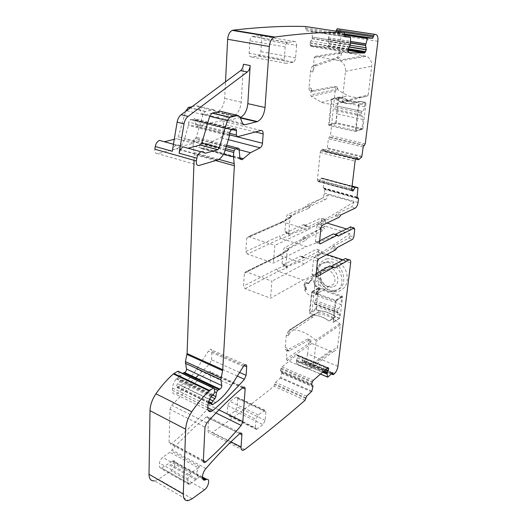 <?xml version="1.0" encoding="UTF-8"?>
<svg xmlns="http://www.w3.org/2000/svg" width="527" height="527" viewBox="0 0 527 527"><rect width="100%" height="100%" fill="white"/><g stroke="black" fill="none" stroke-linecap="round" stroke-linejoin="round"><path stroke-width="0.4" stroke-dasharray="2.63 1.98" d="M304.481 289.593C306.457 293.763 309.369 295.897 313.216 295.99L317.109 294.152L315.93 293.723L316.773 293.216L317.959 293.644C322.623 289.092 317.063 277.979 310.39 278.513L309.191 278.658C304.955 280.259 303.671 283.737 305.337 289.099L304.481 289.593L305.647 290.015L306.503 289.521L305.337 289.099M320.805 280.16L321.832 282.097C323.881 284.955 326.391 286.365 329.362 286.313L333.209 284.488C337.84 280.008 332.438 269.218 325.857 269.791L324.672 269.943C320.482 271.537 319.197 274.942 320.805 280.16M332.379 286.905C321.911 289.606 314.981 269.402 325.712 267.36C336.285 264.363 343.334 285.14 332.379 286.905M305.647 290.015L305.416 288.421L306.325 287.439L304.725 284.455L306.642 282.577L309.079 283.21L311.971 279.514C313.96 279.824 315.008 281.089 315.106 283.309L315.014 284.178L315.976 285.72L317.195 286.154C318.697 286.84 319.454 288.032 319.481 289.718L317.366 291.398L316.773 293.216M315.93 293.723L316.516 291.899L318.637 290.219C318.611 288.532 317.847 287.34 316.345 286.648L315.126 286.214L314.164 284.672L314.257 283.803C314.158 281.583 313.11 280.311 311.114 280.002L308.229 283.697L305.785 283.065L303.868 284.942L305.416 288.421M317.959 293.644L317.109 294.152M333.881 291.299C348.459 289.185 341.456 261.616 326.49 262.657L324.204 262.94C309.454 265.773 317.662 293.401 332.59 291.484L333.881 291.299M306.503 289.521L306.273 287.926M334.48 290.324L335.765 290.14C350.317 288.005 343.36 260.549 328.413 261.596L326.134 261.879C311.417 264.725 319.579 292.241 334.48 290.324L332.59 291.484M326.628 258.869C335.455 257.868 342.056 262.288 346.423 272.123C348.861 282.367 345.982 288.882 337.8 291.662C329.046 292.347 322.59 287.92 318.427 278.381C315.917 268.454 318.651 261.945 326.628 258.869M337.926 366.331L307.61 353.887L308.96 341.015C309.059 339.572 308.703 338.901 307.9 338.986L309.863 339.77C310.673 339.684 311.022 340.356 310.917 341.799L311.76 343.505L330.205 350.903L333.815 351.285C335.982 350.725 337.254 349.23 337.636 346.792L313.611 364.249L316.081 341.529L315.587 340.29C307.142 332.59 298.453 329.138 289.521 329.935L288.849 330.686L288.374 335.857L290.311 332.056L312.656 317.195L313.756 315.021L311.76 314.27L318.249 252.328C318.387 250.094 317.84 249.06 316.608 249.212L320.258 250.404C321.351 250.226 321.911 251.069 321.925 252.934L326.832 254.534M313.756 315.021L314.435 314.125C323.189 313.229 331.654 316.417 339.823 323.697L340.29 324.882L337.636 346.792M320.258 310.95C325.475 311.161 330.567 313.064 335.534 316.648L339.474 318.124L340.067 317.781L342.596 296.806L342.135 296.069L318.558 287.729L315.983 308.802L316.424 309.52L320.258 310.95L313.572 315.199L319.711 311.068L316.114 309.724L309.718 313.736L311.912 292.577L318.354 288.763L317.57 296.075L340.831 304.501L341.727 297.09L318.354 288.763M307.9 338.986L309.863 339.77M310.89 342.089L286.233 358.907L287.222 348.261C287.11 350.251 287.637 351.18 288.796 351.041L309.527 339.902M286.233 358.907L287.143 360.389L306.062 368.386L309.757 368.841C311.964 368.301 313.249 366.772 313.611 364.249M307.557 339.118L286.78 350.211C285.621 350.343 285.087 349.414 285.199 347.425L286.332 335.034L288.276 331.239L310.66 316.437L311.76 314.27M344.553 34.993L329.895 32.727L328.117 39.235L328.986 43.781L328.374 45.533L327.221 46.857L311.18 46.402L349.072 52.753M329.895 32.727L330.304 32.246L335.508 32.536L336.239 31.212M338.604 28.88L339.013 28.985M339.177 29.057C340.626 30.039 341.219 32.2 340.962 35.546L339.111 53.22C338.775 55.539 338.018 57.015 336.832 57.634L313.723 65.328C312.004 66.224 310.93 68.279 310.489 71.501L308.993 87.825C308.914 89.906 309.421 90.947 310.522 90.94L334.645 86.448L335.442 88.233L330.475 135.65L328.361 138.779L327.412 147.916L324.461 150.933L359.164 159.51M321.681 178.047L352.089 186.222L321.687 178.04L320.976 178.403L318.835 181.663L317.933 181.407L317.471 179.555L320.192 152.494L321.088 150.083L322.01 149.148L322.913 149.477L323.874 151.13L355.811 159.029L323.874 151.13L324.461 150.933M321.687 178.04L324.006 178.541L324.177 179.028L323.268 187.796L324.836 189.47L324.461 193.073C324.026 195.853 323.044 197.697 321.51 198.613L306.655 204.931L305.205 207.019L309.039 208.152L310.489 206.05L325.278 199.687L321.51 198.613M304.099 225.121L308.381 226.775L304.599 225.602L303.592 224.64L285.759 232.809L284.916 231.412L286.154 216.999L287.446 214.621L305.205 207.019M304.672 225.576L321.002 218.046L321.701 219.384L320.91 226.933L324.606 228.066L324.816 226.063L287.34 249.054L288.987 249.6L288.388 249.528L287.182 250.892L287.34 249.054M282.136 263.803L285.93 265.114L286.708 266.412L304.244 257.328L300.522 256.082L282.92 265.101L282.136 263.803L283.328 249.884L284.606 247.512L302.149 239.021L303.585 236.919L319.751 229.133L320.91 226.933M300.522 256.082L301.668 256.88L316.259 249.35M307.61 353.887C307.175 356.772 306.075 359.091 304.31 360.837L302.847 362.023L302.188 360.178L297.156 364.249L296.372 361.14L322.596 372.154M297.663 355.139L327.82 367.648L297.373 354.921L297.933 356.252L296.372 361.14M297.011 354.855L296.582 355.079L327.425 367.886M311.865 391.166L280.812 377.543L281.761 373.195L281.741 372.207L280.733 371.548L280.423 370.6L281.168 368.142L282.044 366.93L296.582 355.079M280.812 377.543L275.456 382.332L273.974 386.238C255.318 401.317 234.673 416.798 212.019 432.68L210.405 433.431C208.778 433.602 207.981 432.496 208.007 430.118L208.613 418.102L207.342 416.383L206.314 416.923C195.181 426.145 183.725 437.173 171.947 450.005L169.898 452.252L162.652 457.35C160.827 458.846 159.8 460.75 159.562 463.055L159.483 466.876L160.86 468.536L173.034 460.69C176.776 459.821 175.004 468.444 170.952 470.888L158.344 479.234L154.543 480.841L188.468 500.551M178.548 371.463L179.285 375L178.021 377.74L176.242 378.953C173.976 381.765 172.744 384.796 172.54 388.05L172.474 390.342C172.527 393.214 173.614 394.519 175.735 394.249L177.968 393.109L195.616 377.846M239.614 372.437L211.538 359.822L209.884 363.643L198.811 374.822M211.538 359.822L211.966 351.384C211.973 349.902 211.459 349.23 210.431 349.368L208.461 351.015L196.584 369.137C191.828 376.337 186.499 381.798 180.59 385.514L177.171 387.556L176.519 386.772L176.545 385.83L177.513 383.728L179.667 381.7L180.629 379.75L181.005 375.81L182.645 373.399M194.068 160.333L194.272 154.582L193.152 145.874L193.304 141.651L193.613 140.142L194.891 138.324L197.704 137.613C198.587 137.547 199.008 138.193 198.956 139.55L199.845 147.573L202.157 148.825L210.681 142.211L220.556 137.646C221.92 136.849 222.71 135.367 222.928 133.199L223.382 124.135C223.356 121.77 222.578 120.643 221.063 120.755L196.861 126.427L195.57 124.761L195.609 120.459C195.53 119.181 195.056 118.628 194.18 118.806L192.803 119.517L190.016 119.728L188.679 122.106L188.462 125.452L184.503 139.069C182.928 144.023 180.405 147.204 176.934 148.627L157.751 153.647C155.617 153.798 154.648 152.323 154.852 149.22M162.981 141.348L164.404 141.737M174.279 139.312L176.802 138.687L178.31 136.776L185.688 111.368M191.973 106.704L196.696 105.743L198.916 107.159L201.729 113.641L203.896 115.005L217.131 112.047C221.459 109.912 223.975 105.38 224.673 98.463L225.51 81.823M305.35 26.495L306.358 30.77L311.905 31.113L312.353 37.206L350.587 43.333M311.18 46.402L310.344 45.618L309.935 43.056L312.089 38.741L312.353 37.206M169.971 409.295L171.736 405.256C184.358 391.969 196.624 380.804 208.527 371.759L209.417 371.311C210.392 371.192 210.879 371.831 210.866 373.228L209.265 405.151L207.651 408.899C196.472 421.356 184.49 432.878 171.71 443.457L170.498 444.083L169.068 442.351L169.971 409.295L204.977 427.133M249.897 40.836C250.127 38.636 250.878 37.206 252.143 36.541L259.64 35.684C261.036 35.783 261.721 37.055 261.688 39.505L260.885 51.62C260.641 53.794 259.897 55.21 258.645 55.855L251.28 56.929C249.851 56.89 249.139 55.638 249.146 53.181L249.897 40.836L285.186 46.89C285.456 44.63 286.214 43.155 287.446 42.456L294.712 41.501C296.055 41.587 296.688 42.885 296.609 45.394L261.688 39.505M227.124 414.018L227.631 405.632L229.858 401.409L236.59 396.93L237.743 398.629L237.19 406.916L235.022 411.067L228.263 415.684L227.124 414.018L255.358 427.825L256.023 419.314L258.25 414.966L264.824 410.223L265.898 411.916L237.743 398.629M343.018 259.837L346.885 261.102L346.628 259.251M315.983 308.802L309.27 313.012L309.718 313.736M335.534 316.648L328.967 321.022C323.96 317.373 318.828 315.429 313.572 315.199M328.967 321.022L329.204 321.108C324.052 317.294 318.763 315.298 313.341 315.106M317.814 312.267C323.216 312.439 328.473 314.408 333.598 318.183L329.204 321.108M333.598 318.183L335.462 316.944C330.35 313.19 325.1 311.226 319.711 311.068M339.474 318.124L335.462 316.944M316.424 309.52L316.483 306.259C316.589 304.685 316.207 303.947 315.33 304.053L338.525 312.61C339.368 312.491 339.724 313.229 339.592 314.823L339.171 318.328L332.939 322.524L333.532 322.181L336.015 300.989L335.547 300.238L311.8 291.721L309.27 313.012M314.224 57.515L341.489 53.22L341.45 53.616C341.107 55.941 340.35 57.417 339.164 58.036L316.108 65.763C314.395 66.659 313.321 68.721 312.88 71.949L314.224 57.515L315.561 56.27L340.225 60.855C343.986 62.976 345.738 66.461 345.488 71.316L342.214 101.447L368.208 94.893L367.385 95.986C360.883 98.062 354.427 97.982 348.018 95.749L338.229 90.216L337.735 88.681L335.442 88.233M368.208 94.893L371.693 66.224C371.976 61.613 370.31 58.306 366.693 56.303L342.807 52.035L341.489 53.22M362.886 128.799L362.22 129.326L336.345 123.535L335.851 122.765L338.545 97.554L339.184 97.008L343.545 97.897L348.742 100.328C352.747 101.691 356.825 102.06 360.969 101.428L365.547 102.363L365.988 103.14L362.886 128.799L355.303 131.533L329.184 125.61L328.71 124.833L335.851 122.765M342.214 101.447L341.371 102.594C334.691 104.735 328.044 104.616 321.424 102.231L311.292 96.369L310.739 94.972L337.708 88.885M337.735 88.681L336.944 86.902L312.88 91.415C311.78 91.421 311.279 90.387 311.365 88.299L310.739 94.972M319.619 240.826L316.167 242.558L315.39 241.155L316.898 226.465L318.189 224.015L335.383 215.932L336.819 213.778L351.173 207.065C352.497 206.261 353.446 204.588 354.019 202.039L328.137 194.773C327.59 197.282 326.641 198.916 325.278 199.687M284.916 231.412L288.783 232.651L290.054 218.204L291.345 215.813L309.039 208.152M288.783 232.651L289.619 234.041L307.313 225.839L307.887 226.294M308.453 226.748L324.718 219.16L325.409 220.497L325.199 222.506L288.598 234.798L288.763 232.927L290.258 235.332L281.082 238.435L247.427 254.08L273.375 263.125L306.24 246.643L281.082 238.435L280.443 238.072L279.606 235.971L245.832 251.491L246.708 238.099L248.592 236.663L274.811 245.411L273.375 263.125M350.705 226.966L350.639 230.213L346.199 228.87M326.957 223.04L325.199 222.506M336.384 248.704L332.445 247.446L333.156 246.359L348.795 238.118L349.954 235.852L350.205 233.823L324.816 226.063M303.585 236.919L307.34 238.118L323.446 230.279L324.606 228.066M307.34 238.118L305.91 240.233L302.149 239.021M285.93 265.114L287.156 251.168L288.427 248.784L305.91 240.233M304.244 257.328L305.377 258.125L319.909 250.542M333.433 374.592L303.091 361.897M305.133 400.197L273.974 386.238M198.198 467.752L191.07 473.147C189.279 474.722 188.244 476.685 187.974 479.036L187.823 482.91L189.127 484.55L199.825 476.724L199.232 476.909L197.078 475.921L197.006 471.573L199.384 466.487L198.198 467.752L169.898 452.252M172.289 151.289C172.948 148.113 174.345 146.038 176.492 145.057C177.922 144.569 179.121 144.938 180.069 146.17L163.113 141.519M243.428 64.254L241.208 102.166C240.457 109.168 237.934 113.766 233.645 115.96L220.569 119.036L218.448 117.673L215.734 111.131L213.56 109.715L205.267 111.52L202.882 114.655L195.122 141.256L193.481 143.245L180.919 146.493L180.069 146.17M285.186 46.89L284.198 59.551L249.146 53.181M296.609 45.394L295.568 57.818C295.291 60.052 294.54 61.507 293.315 62.186L286.174 63.372C284.804 63.345 284.139 62.074 284.198 59.551M265.898 411.916L265.193 420.329L263.019 424.604L256.418 429.479L255.358 427.825M346.885 261.102L302.959 280.068L270.529 298.21L245.121 288.612L243.553 286.056L244.403 273.164L245.839 271.748L271.912 281.168L270.529 298.21M350.205 233.823L304.553 263.823L271.912 281.168M332.445 247.446L331.733 248.533L314.731 257.538L313.46 259.976L312.004 274.152L312.728 275.45L316.187 273.526M330.271 266.056L330.772 266.721L331.424 266.366M287.182 250.892L277.841 256.649L244.403 273.164M321.925 252.934L285.746 267.189L285.904 265.384L276.866 268.915L243.553 286.056M285.746 267.189L287.373 267.762L285.904 265.384M276.866 268.915L277.683 270.983L278.315 271.352L302.959 280.068M337.972 235.898L334.454 234.811L335.205 234.429M334.454 234.811L333.822 234.047M240.233 117.528L227.242 120.65L225.134 119.286L223.771 115.933M221.696 111.632L223.692 115.749M204.641 153.001L188.119 148.245M187.704 148.357L186.729 147.863M311.912 292.577L335.449 301.075L332.939 322.524M355.975 130.999L359.032 105.005L365.988 103.14M359.032 105.005L358.505 104.194L365.145 102.429L364.618 106.816C364.229 109.194 363.446 110.716 362.26 111.368L336.028 105.855C337.247 105.222 338.031 103.74 338.387 101.401L364.618 106.816M360.969 101.428L353.96 103.266L360.909 101.573L365.468 102.343M353.96 103.266C349.79 103.898 345.679 103.516 341.641 102.126L336.391 99.656L343.545 97.897M358.927 102.093C354.678 102.785 350.501 102.429 346.391 101.026L340.916 98.424L336.391 99.656M340.916 98.424L342.945 97.923L348.406 100.512C352.504 101.915 356.674 102.264 360.909 101.573M328.71 124.833L331.345 99.307L331.99 98.753L338.848 97.093L342.945 97.923M328.137 194.773L290.245 216.011L291.932 216.531L282.479 221.854L307.887 229.798L274.811 245.411M354.019 202.039L307.887 229.798M291.932 216.531L291.438 216.459L290.081 217.921L290.245 216.011M290.081 217.921L280.621 223.25L246.708 238.099M350.639 230.213L306.24 246.643M288.598 234.798L290.258 235.332M304.553 263.823L279.659 255.351L279 255.279L277.887 256.623M336.121 99.596L341.634 102.231C345.765 103.654 349.968 104.017 354.236 103.318M358.505 104.194L355.422 130.538L329.309 124.635L331.99 98.753M280.667 223.224L281.8 221.795L282.479 221.854L248.592 236.663M245.832 251.491L247.427 254.08M339.184 97.008L338.387 101.401M361.344 112.93L335.113 107.383L335.897 105.894L362.135 111.408L361.344 112.93L361.107 114.945L361.601 116.098C362.767 115.993 363.261 117.132 363.09 119.517L362.016 128.443L355.422 130.538M335.113 107.383L334.902 109.359L335.442 110.499C336.648 110.413 337.188 111.54 337.049 113.885L336.114 122.659L362.016 128.443M329.309 124.635L336.114 122.659M315.33 304.053L314.777 304.296L314.395 303.552L314.566 301.938L317.57 296.075M338.525 312.61L337.991 312.867L337.629 312.122L337.827 310.489L340.831 304.501M335.449 301.075L341.727 297.09M305.469 287.933L306.325 287.439M305.067 287.202L305.923 286.708M303.868 284.942L304.725 284.455M306.655 283.21L307.511 282.722M307.86 283.638L308.717 283.144M309.046 282.861L309.902 282.373M309.138 281.998L309.995 281.51M314.257 283.803L315.106 283.315M314.164 284.672L315.014 284.178M315.126 286.214L315.976 285.72M316.345 286.648L317.195 286.154M318.637 290.219L319.481 289.718M317.043 291.497L317.893 290.996M316.516 291.899L317.366 291.398M316.463 292.393L317.313 291.886M310.917 341.799L308.96 341.015M350.639 262.94L318.249 252.328M311.76 343.505L287.143 360.389M330.205 350.903L306.062 368.386M340.29 324.882L316.081 341.529M339.823 323.697L315.587 340.29M314.435 314.125L289.521 329.935L314.435 314.125M313.776 314.856L288.849 330.686M310.66 316.437L312.656 317.195M334.619 373.485L304.31 360.837M340.067 317.781L333.532 322.181M342.596 296.806L336.015 300.989M342.135 296.069L335.547 300.238M318.756 287.762L311.997 291.754M318.189 288.124L311.424 292.116M287.301 350.014L289.316 350.844M285.199 347.425L287.222 348.261M286.332 335.034L288.374 335.857M288.276 331.239L290.311 332.056M326.957 46.903L348.077 50.408M327.939 46.198L348.11 49.531M328.374 45.533L348.222 48.8M328.986 43.781L348.94 47.035M329.019 43.53L349.091 46.798M328.914 41.745L350.126 45.177M328.137 39.492L350.593 43.082M328.117 39.235L350.593 42.825M328.295 38.003L350.593 41.541M328.321 37.891L350.593 41.422M344.632 34.459L330.304 32.246M344.698 33.998L335.35 32.562M377.879 41.277L340.962 35.546M341.45 53.616L339.111 53.22M365.277 143.805L330.475 135.65M339.131 58.049L336.793 57.647M316.167 65.743L313.776 65.308M312.88 71.949L310.489 71.501M311.365 88.299L308.993 87.825M312.88 91.415L310.522 90.94M336.944 86.902L334.645 86.448M364.473 145.333L329.671 137.132L364.48 145.327M363.992 145.505L329.164 137.29L363.986 145.505M363.189 147.033L328.361 138.779M362.049 156.374L327.412 147.916M361.746 157.072L327.115 148.594M324.513 150.9L359.216 159.477M323.762 151.078L355.824 159.009M322.913 149.477L356.733 157.81M322.129 149.108L356.996 157.692L322.135 149.101M322.01 149.148L356.878 157.738M321.088 150.083L355.982 158.706M320.699 150.801L355.593 159.444M320.192 152.494L355.06 161.19M317.471 179.555L351.779 188.85M317.669 180.945L351.931 190.267M317.933 181.407L352.168 190.728L318.835 181.663M318.716 181.71L352.234 190.84M319.737 180.702L351.746 189.391M320.976 178.403L352.023 186.769M321.101 178.271L352.043 186.598M321.733 178.04L352.089 186.202M352.102 186.09L324.006 178.541M358.162 188.179L324.177 179.028M357.069 197.131L323.268 187.796M357.181 197.974L323.809 188.738M357.062 197.592L324.303 188.534M358.518 198.804L324.836 189.47M358.07 202.48L324.461 193.073M355.119 208.191L351.173 207.065M310.489 206.05L306.655 204.931M309.764 207.104L305.93 205.971M291.345 215.813L287.446 214.621M290.054 218.204L286.154 216.999M285.878 232.763L289.738 234.001M303.519 224.667L307.313 225.839M324.619 219.199L320.903 218.086M325.409 220.497L321.701 219.384M354.763 229.337L350.883 228.171M349.954 235.852L353.821 237.038M319.751 229.133L323.446 230.279M302.867 237.967L306.622 239.172M288.427 248.784L284.606 247.512M287.156 251.168L283.328 249.884M283.091 265.035L286.872 266.346M304.81 257.729L301.095 256.478M301.668 256.88L305.377 258.125M331.667 373.663L302.505 361.463M332.241 373.149L302.538 360.738M332.385 373.017L301.945 360.303M327.86 377.095L297.281 364.183M320.475 374.025L296.984 364.104M296.378 361.206L322.544 372.2M296.411 360.297L323.262 371.561M296.47 360.086L323.453 371.397M297.544 357.747L325.64 369.46M297.933 356.252L326.944 368.314M297.946 356.081L327.083 368.189M297.373 354.921L328.018 367.635M282.044 366.93L313.301 380.356M281.168 368.142L312.439 381.614M280.825 368.887L312.089 382.385M280.43 370.422L311.674 383.952M280.423 370.6L311.668 384.13M280.733 371.548L311.938 385.079M281.741 372.207L312.886 385.724M281.787 372.345L312.919 385.856M281.761 373.195L312.873 386.726M281.747 373.281L312.86 386.811M311.523 391.798L280.476 378.162M306.648 396.185L275.456 382.332M305.91 397.813L274.725 383.906M305.871 398.57L274.705 384.657M244.765 449.505L211.953 432.726M230.951 441.837L208.007 430.118M206.314 416.923L239.732 433.642L208.613 418.102M205.938 468.523L171.947 450.005M199.825 476.724L171.756 461.151M202.408 477.712L172.197 460.967M199.384 466.487L171.097 451.046M191.07 473.147L162.652 457.35M187.974 479.036L159.562 463.055M187.823 482.91L159.483 466.876M190.023 484.129L161.776 468.147M196.004 479.893L167.869 464.155M196.914 479.043L168.792 463.345M204.502 489.8L170.952 470.888M192.164 498.766L158.344 479.234M214.179 388.491L178.62 371.687M181.005 375.81L179.285 375M213.455 394.69L178.021 377.74M212.236 395.494L176.769 378.491M211.716 395.988L176.242 378.953M207.941 405.388L172.54 388.05M207.822 407.727L172.474 390.342M207.822 407.793L177.968 393.109M237.321 376.074L209.884 363.643M244.054 365.567L211.966 351.384M243.362 366.469L208.461 351.015M231.518 385.316L196.584 369.137M215.747 402.536L180.59 385.514M212.704 404.591L177.474 387.431M208.468 402.325L176.519 386.772M208.732 401.475L176.545 385.83M209.647 399.275L177.513 383.728M211.09 396.818L179.667 381.7M212.77 395.145L180.629 379.75M214.212 388.715L182.283 373.61M215.754 160.564L194.272 154.582M218.896 159.385L194.167 152.547M223.593 154.121L193.152 145.874M225.233 150.182L193.304 141.651M225.675 148.673L193.613 140.142M226.3 146.559L194.983 138.291M226.689 145.228L197.704 137.613M239.238 150.195L198.956 139.55M239.904 158.423L199.845 147.573M239.673 157.718L203.422 147.916M239.271 149.754L210.681 142.211M228.329 139.655L220.556 137.646M229.601 134.892L222.928 133.199M255.338 131.987L223.382 124.135M261.003 130.472L221.063 120.755M237.532 136.73L196.861 126.427M229.68 133.364L195.57 124.761M233.263 129.813L195.609 120.459M234.759 129.155L193.804 119.016M233.777 129.688L192.803 119.517M232.644 129.971L191.637 119.774M231.518 129.892L190.642 119.715M229.732 132.422L188.679 122.106M229.594 135.024L188.594 124.622M229.443 135.874L188.462 125.452M225.299 149.964L184.503 139.069M217.236 160.122L176.4 148.792M199.061 165.485L157.751 153.647M180.919 146.493L163.976 141.842M193.481 143.245L176.67 138.726M195.122 141.256L178.31 136.776M202.882 114.655L186.565 110.71M205.576 111.428L190.464 107.818M213.56 109.715L196.696 105.743M215.734 111.131L198.916 107.159M218.448 117.673L201.729 113.641M220.569 119.036L203.896 115.005M232.941 116.171L216.419 112.258M241.208 102.166L224.673 98.463M344.691 34.031L305.93 28.069M344.52 35.204L305.779 29.209M344.961 36.791L306.358 30.77M344.539 36.185L311.905 31.113M350.58 37.634L312.201 31.653M312.359 37.094L350.593 43.214M312.182 38.478L350.389 44.637M312.089 38.741L350.297 44.907M310.614 40.974L348.828 47.219M309.975 42.792L348.169 49.09M309.935 43.056L348.13 49.36M310.08 44.9L348.215 51.251M310.344 45.618L348.452 51.982M206.768 422.957L171.736 405.256M203.343 460.835L169.068 442.351M203.363 460.519L171.71 443.457M215.938 412.984L207.651 408.899M218.929 409.874L209.265 405.151M242.611 387.865L210.866 373.228M242.927 387.608L208.527 371.759M287.847 42.344L252.552 36.435M286.174 63.372L251.28 56.929M292.992 62.278L258.309 55.948M295.568 57.818L260.885 51.62M294.712 41.501L259.64 35.684M227.631 405.632L256.023 419.314M257.123 429.123L228.988 415.348M235.022 411.067L263.019 424.604M265.193 420.329L237.19 406.916M264.185 410.546L235.931 397.226M258.25 414.966L229.858 401.409M330.87 266.682L334.283 267.828M245.121 288.612L278.315 271.352L287.373 267.762M330.33 266.293L334.223 267.597M312.886 275.377L316.068 276.484M312.004 274.152L315.976 275.529M317.471 261.32L313.46 259.976M318.743 258.876L314.731 257.538M335.673 249.798L331.733 248.533M333.156 246.359L337.089 247.618M348.795 238.118L352.662 239.311M337.879 235.589L333.914 234.357M316.279 242.506L319.579 243.566M315.39 241.155L319.448 242.453M320.989 227.723L316.898 226.465M322.287 225.266L318.189 224.015M335.383 215.932L339.395 217.117M336.101 214.851L340.113 216.037M340.831 214.957L336.819 213.778M240.391 117.943L239.548 117.738M243.217 124.517L227.242 120.65M242.539 123.483L225.134 119.286M239.976 116.856L222.46 112.719M204.542 152.883L186.861 148.028M311.292 96.369L338.229 90.216M341.371 102.594L367.385 95.986M345.488 71.316L371.693 66.224M338.341 60.249L364.868 55.737M315.561 56.27L342.807 52.035M355.303 131.533L362.22 129.326M331.345 99.307L338.545 97.554M329.21 125.617L336.345 123.535M288.763 232.927L279.606 235.971M246.241 271.833L279.659 255.351L288.987 249.6M363.09 119.517L337.049 113.885M361.601 116.098L335.442 110.499M361.107 114.945L334.902 109.359M339.592 314.823L316.483 306.259M314.915 304.231L338.123 312.801M315.317 300.469L338.578 308.987M314.566 301.938L337.827 310.489M314.395 303.552L337.629 312.122M329.362 286.313L313.216 295.99M325.857 269.791L310.39 278.513M305.785 283.065L306.648 282.577M308.229 283.697L309.085 283.21M311.114 280.002L311.971 279.514M317.412 291.53L318.262 291.023M316.925 291.484L317.768 290.983M328.413 261.596L326.49 262.657M333.815 351.285L309.757 368.841M316.608 249.212L320.258 250.404M339.724 318.15L333.189 322.557M318.558 287.729L311.8 291.721M286.78 350.211L288.796 351.041M327.221 46.857L348.07 50.315M344.625 34.486L330.218 32.259M344.704 33.945L335.508 32.536M339.164 58.036L336.832 57.634M316.108 65.763L313.723 65.328M318.657 181.729L352.273 190.886M357.207 198.007L323.762 188.752M357.062 197.566L324.342 188.521M285.759 232.809L289.619 234.041M303.592 224.64L307.386 225.813M308.381 226.775L304.599 225.602M324.718 219.16L321.002 218.046M282.92 265.101L286.708 266.412M304.342 257.288L300.627 256.043M301.563 256.919L305.271 258.164M331.345 373.953L302.847 362.023M332.623 372.879L302.188 360.178M320.423 374.071L297.156 364.249M243.257 450.275L210.405 433.431M240.727 433.056L207.342 416.383M202.645 478.799L199.232 476.909M189.127 484.55L160.86 468.536M202.381 476.942L173.034 460.69M208.198 410.283L175.735 394.249M245.286 364.73L210.431 349.368M212.414 404.729L211.874 404.466M208.356 402.753L177.171 387.556M226.287 146.611L194.891 138.324M240.325 159.187L202.157 148.825M235.121 128.931L194.18 118.806M234.034 129.602L193.066 119.438M231.076 129.952L190.016 119.728M217.75 159.945L176.934 148.627M176.492 145.057L173.462 144.227M193.613 143.199L176.802 138.687M205.267 111.52L190.293 107.949M233.645 115.96L217.131 112.047M203.481 461.909L170.498 444.083M243.79 387.128L209.417 371.311M287.446 42.456L252.143 36.541M293.315 62.186L258.645 55.855M256.418 429.479L228.263 415.684M264.824 410.223L236.59 396.93M330.772 266.721L334.335 267.92M312.728 275.45L316.154 276.642M338.011 235.964L334.381 234.838M316.167 242.558L319.645 243.672M321.424 102.231L348.018 95.749M340.225 60.855L366.693 56.303M358.584 104.214L365.547 102.363M341.641 102.126L348.742 100.328M329.184 125.61L336.318 123.529M279.046 255.272L288.381 249.528M279.264 255.272L245.832 271.741M291.438 216.459L281.985 221.781M282.215 221.795L248.322 236.597M341.634 102.231L348.406 100.512M362.26 111.368L336.028 105.855M314.777 304.296L337.991 312.867"/><path stroke-width="0.79" d="M322.544 372.2L327.076 374.104L327.741 377.161L332.623 372.879L333.202 374.73L334.619 373.485C336.338 371.654 337.445 369.269 337.926 366.331L350.639 262.94C350.824 260.667 350.33 259.627 349.157 259.818L334.658 268.026L333.789 267.163L330.271 266.056M355.811 159.029L358.604 159.721L361.746 157.072L363.189 147.033L365.277 143.805L377.879 41.277C378.228 37.298 377.536 35.032 375.81 34.479L374.42 34.367L373.683 35.764L336.404 30.105L336.239 31.212M336.404 30.105L337.3 28.728L375.81 34.479M154.543 480.841C150.966 481.191 149.121 478.997 149.009 474.26L149.997 410.671C150.215 404.993 152.198 399.361 155.939 393.781C161.407 385.942 167.224 379.321 173.376 373.926L177.685 371.298L178.548 371.463M198.811 374.822L195.616 377.846M182.645 373.399L184.569 372.484C185.86 371.845 186.492 370.705 186.479 369.058L185.432 361.627L187.085 353.558L194.068 160.333M216.38 392.622L214.739 391.844L213.455 394.69L211.716 395.988C209.469 398.926 208.211 402.061 207.941 405.388L207.822 407.727C207.809 410.658 208.824 411.949 210.872 411.6L213.053 410.362C224.12 400.777 234.574 390.421 244.423 379.295L246.102 375.356L246.708 366.739C246.755 365.231 246.274 364.565 245.286 364.73L243.362 366.469L231.518 385.316C226.775 392.813 221.518 398.55 215.747 402.536L212.414 404.729L211.801 403.952L211.847 402.99L212.836 400.816L214.957 398.675L215.918 396.653L216.38 392.622L217.658 390.342L219.884 389.117C221.136 388.425 221.781 387.246 221.801 385.566L220.872 379.717L222.743 369.73L234.37 165.741L233.494 156.802L233.738 152.455L234.074 150.9L235.352 149.003L238.079 148.219C238.935 148.14 239.324 148.798 239.238 150.195L239.904 158.423L242.11 159.674L250.483 152.711L260.107 147.843C261.438 146.993 262.235 145.459 262.492 143.225L263.151 133.904C263.184 131.473 262.466 130.334 261.003 130.472L237.532 136.73L236.327 135.037L236.471 130.61C236.419 129.293 235.971 128.733 235.121 128.931L233.777 129.688L231.076 129.952L229.732 132.422L229.443 135.874L225.299 149.964C223.659 155.09 221.142 158.416 217.75 159.945L199.061 165.485C196.986 165.676 196.09 164.18 196.36 160.979L154.852 149.22L155.287 146.513C155.926 143.384 157.323 141.348 159.483 140.393L162.981 141.348M164.404 141.737L174.279 139.312M185.688 111.368L188.31 107.475L191.973 106.704M225.51 81.823L227.644 39.275C228.072 34.756 229.614 31.791 232.275 30.388L233.158 30.158C260.384 27.042 284.448 25.823 305.35 26.495L344.184 32.424L345.033 36.798L350.317 37.088L350.58 37.634L350.389 44.637L348.13 49.36L348.215 51.251L349.23 52.779L364.506 53.036L366.265 49.867L365.56 45.217L367.424 38.524L367.82 38.03L372.615 38.293L344.698 33.998M346.628 259.251L348.821 259.963M326.832 254.534L343.018 259.837M214.739 391.851L214.179 388.491L213.554 388.004L177.961 371.186M239.732 433.642L240.727 433.056C241.557 432.93 241.952 433.504 241.906 434.762L239.706 433.662C228.83 443.405 217.572 455.032 205.938 468.523C201.854 473.035 201.149 481.144 204.904 480.057L206.742 479.353C210.352 478.325 208.455 487.159 204.502 489.8L192.164 498.766L188.468 500.551C185.01 501.045 183.284 498.885 183.284 494.062L185.675 429.228C186.018 423.425 188.06 417.615 191.795 411.791C197.256 403.603 203.02 396.653 209.074 390.948L213.554 388.004M327.083 368.189L328.69 368.86L328.183 367.701L327.425 367.886L313.301 380.356L312.439 381.614L311.668 384.13L311.938 385.079L312.886 385.724L312.873 386.726L311.865 391.166L306.648 396.185L305.133 400.197C287.004 416.099 266.906 432.515 244.831 449.459L243.257 450.275C241.695 450.506 240.958 449.412 241.043 446.995L241.906 434.762M328.69 368.86L327.076 374.104M333.822 234.047L337.412 235.108L338.347 236.07L354.039 228.033L354.763 229.337L353.821 237.038L352.662 239.311L337.089 247.618L335.673 249.798L318.743 258.876L317.471 261.32L315.976 275.529L316.694 276.827L333.789 267.163M337.412 235.108L320.218 243.856L319.448 242.453L320.989 227.723L322.287 225.266L339.395 217.117L340.831 214.957L355.119 208.191C356.601 207.23 357.583 205.326 358.07 202.48L358.518 198.804L358.077 197.849L357.062 197.566M352.023 186.769L355.132 187.605L355.863 187.217L358.017 187.678L357.069 197.131L357.517 198.093L358.077 197.849M355.132 187.605L352.846 191.044L351.931 190.267L351.779 188.85L355.06 161.19L355.593 159.444L356.878 157.738L357.728 158.054L358.498 159.668M373.683 35.764L372.615 38.293M196.36 160.979L196.841 158.179C197.526 154.945 198.929 152.817 201.044 151.789C202.46 151.282 203.626 151.644 204.542 152.883L205.372 153.205L217.862 149.714L219.364 147.718L227.341 120.578L229.719 117.356L237.868 115.439L239.976 116.856L242.539 123.483L244.594 124.846L257.426 121.585C261.649 119.313 264.179 114.616 265.015 107.495L269.323 46.495C269.844 41.837 271.405 38.761 274 37.285L274.857 37.035C301.141 33.504 324.25 31.969 344.184 32.424M245.134 389.031L242.835 421.567L241.201 425.434C230.187 438.49 218.402 450.631 205.859 461.869L204.674 462.548C203.778 462.686 203.33 462.113 203.343 460.835L204.977 427.133L206.768 422.957C219.232 408.985 231.287 397.2 242.927 387.608L243.79 387.128C244.732 386.97 245.18 387.608 245.134 389.031L242.611 387.865M374.572 34.341L337.3 28.728M346.199 228.87L326.957 223.04M265.015 107.495L247.822 103.648L250.18 65.546C249.91 68.451 248.955 70.598 247.315 71.982L188.067 116.427C185.998 118.088 184.648 120.564 184.022 123.871L179.101 153.199C179.766 150.011 181.163 147.916 183.304 146.921L186.729 147.863M184.022 123.871L177.125 122.119L172.289 151.289L155.287 146.513M316.187 273.526L329.889 265.858M331.424 266.366L345.001 258.717M335.205 234.429L350.705 226.966M333.439 233.883L337.346 235.141M319.619 240.826L333.367 233.909M247.822 103.648C247.044 110.683 244.521 115.308 240.246 117.521L257.426 121.585M219.364 147.718L201.848 143.048L209.667 116.302L212.052 113.14L220.306 111.302L221.696 111.632M201.848 143.048L200.346 145.011L188.119 148.245M177.125 122.119C177.744 118.832 179.088 116.368 181.163 114.721L240.569 70.651C242.222 69.274 243.171 67.146 243.428 64.254L250.18 65.546M348.077 50.408L364.256 53.089M348.11 49.531L365.204 52.357M348.222 48.8L365.633 51.666M348.94 47.035L366.265 49.867M349.091 46.798L366.305 49.61M350.126 45.177L366.252 47.779M350.593 43.082L365.567 45.48M350.593 42.825L365.56 45.217M350.593 41.541L365.758 43.952M350.593 41.422L365.784 43.84M367.424 38.524L344.553 34.993M367.82 38.03L344.632 34.459M373.511 36.864L336.246 31.179M356.733 157.81L357.728 158.054M352.234 190.84L352.899 191.024M352.174 190.741L353.018 190.972M351.746 189.391L353.9 189.977M352.043 186.598L355.257 187.467M352.089 186.222L355.817 187.223L352.089 186.215M352.089 186.202L355.863 187.217M358.017 187.678L352.102 186.09M357.556 198.08L357.181 197.974M358.037 197.862L357.062 197.592M332.886 374.17L331.667 373.663M332.939 373.439L332.241 373.149M327.583 377.022L320.475 374.025M322.596 372.154L327.076 374.032M323.262 371.561L327.129 373.182M323.453 371.397L327.188 372.964M325.64 369.46L328.268 370.56M326.944 368.314L328.683 369.032M327.82 367.648L328.453 367.912M241.043 446.995L230.951 441.837M205.925 479.662L202.408 477.712M183.284 494.062L149.009 474.26M185.675 429.228L149.997 410.671M191.795 411.791L155.939 393.781M209.074 390.948L173.376 373.926M209.627 390.507L173.943 373.511M213.283 388.129L177.685 371.298M213.053 410.362L207.822 407.793M244.423 379.295L237.321 376.074M246.102 375.356L239.614 372.437M246.708 366.739L244.054 365.567M211.801 403.952L208.468 402.325M211.847 402.99L208.732 401.475M212.836 400.816L209.647 399.275M214.957 398.675L211.09 396.818M215.918 396.653L212.77 395.145M217.658 390.342L214.212 388.715M218.968 389.479L183.627 372.806M219.792 389.137L184.476 372.497M221.801 385.566L186.479 369.058M220.872 379.717L185.372 363.294M220.971 378.011L185.432 361.627M222.618 370.639L186.966 354.447M222.743 369.73L187.085 353.558M234.37 165.741L215.754 160.564M234.311 163.647L218.896 159.385M233.494 156.802L223.593 154.121M233.738 152.455L225.233 150.182M234.074 150.9L225.675 148.673M235.437 148.976L226.3 146.559M238.079 148.219L226.689 145.228M243.355 158.713L239.673 157.718M250.483 152.711L239.271 149.754M260.107 147.843L228.329 139.655M262.492 143.225L229.601 134.892M263.151 133.904L255.338 131.987M236.327 135.037L229.68 133.364M236.471 130.61L233.263 129.813M196.841 158.179L179.101 153.199M186.565 110.71L185.919 110.558M190.464 107.818L188.626 107.383M269.323 46.495L227.644 39.275M274.857 37.035L233.158 30.158M350.317 37.088L344.539 36.185M205.859 461.869L203.363 460.519M241.201 425.434L215.938 412.984M242.835 421.567L218.929 409.874M334.283 267.828L334.757 267.986M333.69 267.202L329.797 265.898M316.068 276.484L316.859 276.761M354.039 228.033L350.152 226.867M338.413 236.037L337.972 235.898M319.579 243.566L320.33 243.803M256.735 121.816L240.391 117.943M244.594 124.846L243.217 124.517M237.868 115.439L220.306 111.302M230.029 117.257L212.368 113.041M227.341 120.578L209.667 116.302M217.737 149.754L200.214 145.05M205.372 153.205L204.641 153.001M188.067 116.427L181.163 114.721M247.315 71.982L240.569 70.651M345.337 258.573L349.157 259.818M348.07 50.315L364.506 53.036M367.741 38.049L344.625 34.486M372.767 38.26L344.704 33.945M374.42 34.367L337.142 28.754M352.273 190.886L352.846 191.044M332.959 374.631L331.345 373.953M327.61 377.108L320.423 374.071M204.904 480.057L202.645 478.799M206.742 479.353L202.381 476.942M210.872 411.6L208.198 410.283M211.874 404.466L208.356 402.753M219.64 389.17L184.318 372.523M219.884 389.117L184.569 372.484M235.352 149.003L226.287 146.611M242.11 159.674L240.325 159.187M173.462 144.227L159.483 140.393M190.293 107.949L188.31 107.475M274 37.285L232.275 30.388M204.674 462.548L203.481 461.909M316.154 276.642L316.694 276.827M354.137 227.993L350.244 226.827M338.347 236.07L338.011 235.964M319.645 243.672L320.212 243.856M229.719 117.356L212.052 113.14M217.862 149.714L200.346 145.011M201.044 151.789L183.304 146.921"/></g></svg>
